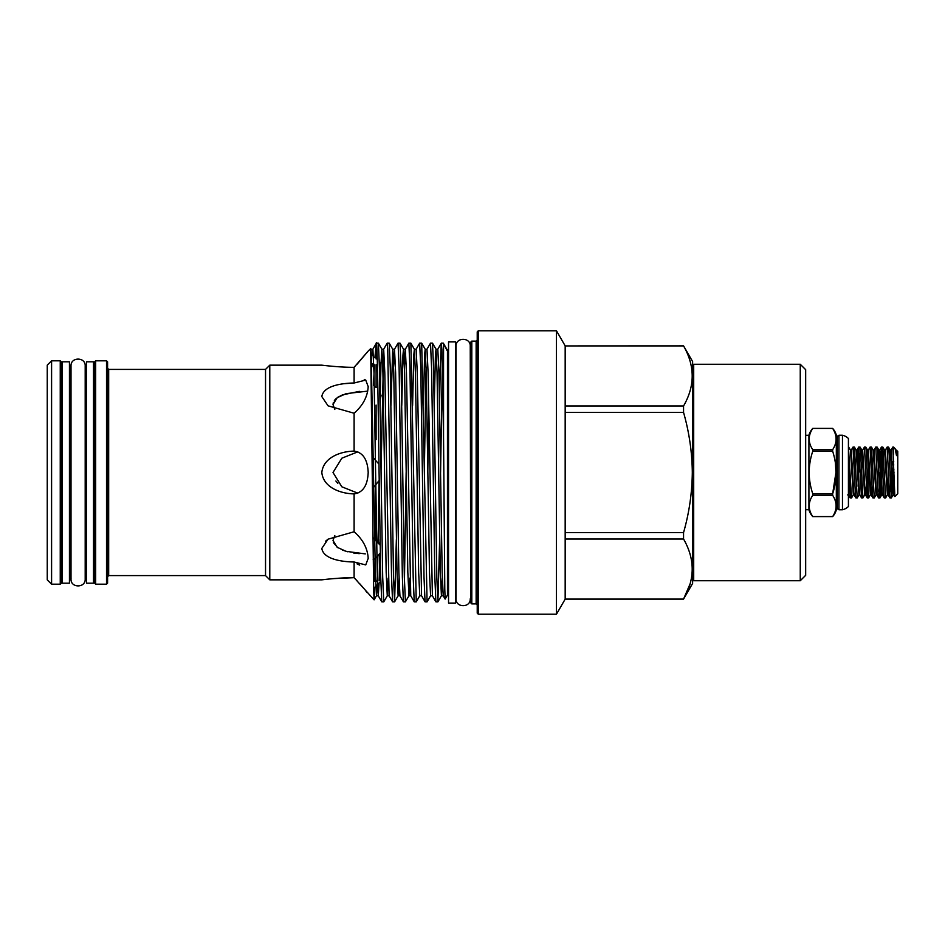 <?xml version="1.0" encoding="UTF-8"?>
<svg xmlns="http://www.w3.org/2000/svg" width="945" height="945" viewBox="0 0 945 945"><rect width="100%" height="100%" fill="white"/><g stroke="black" fill="none" stroke-linecap="round" stroke-linejoin="round"><path stroke-width="1.42" d="M805.672 435.291L808.92 435.291A16.23 16.23 0 0 1 812.771 428.392L812.771 428.392C808.01 435.491 808.01 442.603 812.771 449.714L832.639 449.714C837.246 442.626 837.246 435.527 832.639 428.404L812.771 428.392L832.639 428.404C837.246 435.491 837.246 442.603 832.639 449.714L832.639 451.178L812.771 451.178L812.771 449.714M805.672 509.709L808.92 509.709L808.92 435.291M836.325 509.839L836.325 435.161A1.087 1.087 0 0 0 837.364 435.976L837.364 509.024A1.087 1.087 0 0 0 836.325 509.839A16.23 16.23 0 0 1 832.639 516.608L812.771 516.608C808.01 509.509 808.01 502.397 812.771 495.286C808.01 502.374 808.01 509.485 812.771 516.596L812.771 516.608A16.23 16.23 0 0 1 808.92 509.709M835.321 461.68L835.923 472.394M835.923 472.594L832.639 493.822C837.235 479.647 837.235 465.436 832.639 451.178M836.325 435.161A16.23 16.23 0 0 0 832.639 428.392M837.364 435.976L837.364 509.024M837.931 435.976A1.087 1.087 0 0 0 838.947 435.243L838.947 509.757A1.087 1.087 0 0 0 837.931 509.024M838.947 435.243L842.467 435.243A12.45 12.45 0 0 1 848.421 438.492L848.421 506.508A12.45 12.45 0 0 1 842.467 509.757L838.947 509.757M891.3 497.932L889.93 497.885L889.517 494.53L887.154 447.068L888.524 447.115L888.938 450.47L891.3 497.932L892.718 472.5M891.501 469.889L890.651 491.412M884.201 472.5L885.619 497.932L887.402 494.896L884.567 450.103L882.843 447.115L884.201 472.5M885.619 497.932L884.248 497.885L883.835 494.53L881.472 447.068L880.138 469.889M879.937 497.932L878.566 497.885L878.153 494.53L875.791 447.068L877.161 447.115L877.574 450.47L879.937 497.932L881.272 475.111M880.043 472.5L879.287 491.412M872.837 472.5L874.255 497.932L876.039 494.896L873.204 450.103L871.479 447.115L872.837 472.5M874.255 497.932L872.885 497.885L872.471 494.53L870.109 447.068L868.313 450.103L867.522 450.103L870.357 494.896L868.632 497.885L867.203 497.885L864.427 447.068L862.631 450.103L861.84 450.103L864.675 494.896L862.95 497.885L861.521 497.885L858.745 447.068L857.41 469.889M864.427 447.068L865.785 447.115L866.199 450.47L868.573 497.932M868.679 472.5L867.912 491.412M858.745 447.068L860.104 447.115L860.517 450.47L862.891 497.932M855.78 472.5L857.209 497.932L858.993 494.896L856.158 450.103L854.422 447.115L855.78 472.5M858.107 486.285L858.544 475.111M857.209 497.932L855.839 497.885L855.426 494.53L853.051 447.068L851.268 450.103L850.465 450.103L853.311 494.896L851.587 497.885L850.157 497.885L848.421 462.164M848.421 447.068L851.528 497.932M893.533 454.368L893.533 447.068L895.139 448.721L896.51 455.644L895.931 450.103L897.75 451.285L897.75 493.715L894.844 496.562L892.836 447.068L891.052 450.103L890.249 450.103L893.084 494.896L891.359 497.885M887.154 447.068L885.359 450.103L884.567 450.103M881.354 472.5L882.122 453.588M881.472 447.068L882.843 447.115M875.791 447.068L873.995 450.103L873.204 450.103M870.109 447.068L871.479 447.115M858.627 472.5L859.395 453.588M853.051 447.068L854.422 447.115M693.701 364.262L693.701 580.738L800.25 580.738L800.25 364.262L693.701 364.262L692.614 365.349M800.25 580.738L805.672 575.328L805.672 369.672L800.25 364.262M62.405 366.459L61.319 366.459L61.319 583.124L60.244 584.199L60.244 360.801L61.319 361.876L61.319 578.541L62.405 578.541M51.585 584.199L47.25 579.876L47.25 365.124L51.585 360.801L51.585 584.199L60.244 584.199M62.405 472.5L62.405 583.171L69.434 583.171L69.434 361.829L62.405 361.829L62.405 472.5M93.52 578.541L94.606 578.541L94.606 361.876L95.681 360.801L95.681 584.199L94.606 583.124L94.606 366.459L93.52 366.459M86.491 472.5L86.491 583.171L93.52 583.171L93.52 361.829L86.491 361.829L86.491 472.5M106.513 584.199L106.513 360.801L107.588 361.876L107.588 583.124L106.513 584.199L95.681 584.199M356.997 580.726L354.103 577.69L333.715 578.6M329.344 579.001L321.82 579.84C323.367 579.616 340.932 577.537 354.103 577.69L374.102 599.851L374.598 587.518M373.641 588.475L380.811 581.317M367.144 592.598L365.786 590.897M362.148 586.502L359.714 583.715M265.533 369.401L265.533 575.599L108.675 575.599L108.675 369.401L265.533 369.401L269.786 365.16L269.786 579.84L321.82 579.84M328.069 539.17L354.103 531.763C362.892 539.453 367.593 548.313 368.196 558.365L365.739 564.909L354.103 562.003C341.003 561.791 323.344 558.956 321.82 548.407L328.069 539.17L325.564 541.213M354.103 562.003L354.103 577.69M356.997 364.274L368.196 351.067L354.103 367.31L354.103 382.997L365.739 380.091L368.196 386.635C367.593 396.676 362.892 405.547 354.103 413.237L354.103 451.119C362.892 452.36 367.593 459.483 368.196 472.5C367.593 485.517 362.892 492.64 354.103 493.881L354.103 531.763M354.151 493.881L354.103 493.881C341.003 493.739 323.344 487.667 321.82 472.5C323.367 457.333 340.932 451.273 354.103 451.119L354.151 451.119M334.802 535.531L333.006 540.493L337.188 547.297L346.083 551.337L365.302 553.9M378.248 555.778L376.216 557.491L380.244 552.919M357.86 451.816L341.854 458.195L333.006 472.5L341.83 486.793L357.86 493.184M373.936 487.065L379.193 480.426M354.103 413.237L328.069 405.83L321.82 396.593C323.367 386.032 340.932 383.221 354.103 382.997L343.578 383.741M367.711 391.124L346.106 393.652L337.2 397.691L333.006 404.507L334.802 409.468M380.044 400.03L381.059 395.731L379.902 391.407M354.103 367.31C341.003 367.463 323.344 365.384 321.82 365.16C323.367 365.384 340.932 367.463 354.103 367.31M371.917 365.136L373.783 364.935L371.917 365.136M379.358 364.203L381.059 363.943L379.358 364.203M371.527 354.399L373.488 356.371M379.311 362.195L381.059 363.943L379.358 363.943M333.006 404.495L333.361 402.405M334.365 400.467L335.888 398.755M337.837 397.254L342.421 394.915L359.348 391.348M365.75 380.103L364.238 379.417M373.251 537.811L374.905 538.969M378.248 542.146L380.114 545.123L372.98 537.646M368.196 351.067L370.7 348.599L373.677 589.845L374.102 599.851L376.476 595.775L377.161 584.955M374.728 580.171L375.011 558.341M375.224 539.205L375.708 485.399M357.009 563.87L359.714 565.11M441.327 343.153L443.347 343.189L447.032 350.489L447.457 349.922L447.457 595.078L445.13 599.083L444.788 589.054L443.548 436.956L441.87 349.485L441.291 343.189L440.24 367.865L439.555 405.417M430.507 343.153L432.515 343.189L433.566 367.865L436.814 577.135L437.889 601.847L435.881 601.811L434.83 577.135L431.582 367.865L430.507 343.153L426.975 349.225L428.097 372.743L432.385 595.775L430.589 595.775L427.069 601.847L421.694 343.189L419.639 343.189L416.154 349.225L417.277 372.743L421.564 595.775L419.769 595.775L416.249 601.847L410.874 343.189L408.819 343.189L405.334 349.225L406.456 372.743L410.744 595.775L408.949 595.775L409.846 578.116M437.889 601.847L439.661 539.583M376.098 358.982L376.346 343.189L378.402 343.189L379.441 367.865L382.69 577.135L383.776 601.847L381.756 601.811L380.717 577.135L379.087 472.5C378.094 395.305 377.09 329.71 376.098 344.937L374.881 357.765M383.776 601.847L387.296 595.775L388.194 578.116M387.202 343.153L389.222 343.189L390.273 367.865L393.51 577.135L394.597 601.847L392.577 601.811L391.537 577.135L387.745 349.485L387.202 343.153L383.682 349.225L384.804 372.743L389.092 595.775L387.261 595.811L386.174 572.257L382.926 372.743L381.886 349.225L378.402 343.189M394.597 601.847L396.368 539.583M406.149 472.5L404.436 581.199M398.034 343.153L400.042 343.189L401.093 367.865L404.342 577.135L405.417 601.847L403.409 601.811L402.357 577.135L399.109 367.865L398.034 343.153L394.502 349.225L395.624 372.743L398.873 572.257L399.924 595.775L398.117 595.775L399.026 578.116M405.417 601.847L408.949 595.775L407.827 572.257L404.578 372.743L403.539 349.225L400.042 343.189M416.249 601.847L414.229 601.811L413.189 577.135L409.941 367.865L408.854 343.153M427.069 601.847L425.049 601.811L424.01 577.135L420.761 367.865L419.674 343.153M376.098 439.626L376.098 405.062M376.098 387.426L376.098 364.664M428.735 405.417L427.801 472.5M448.544 472.5L448.544 603.087L455.573 603.087L455.573 341.913L448.544 341.913L448.544 472.5M471.815 603.902L470.728 602.815L470.728 342.184L471.815 341.098L471.815 603.902L476.138 603.902L476.138 341.098L477.225 340.023M478.3 614.215L477.225 613.128L477.225 331.872L478.3 330.785L478.3 614.215L556.463 614.215L556.463 330.785L478.3 330.785M565.169 345.917L565.169 405.984L683.554 405.984C695.071 386.044 695.071 366.022 683.554 345.917L565.169 345.917L683.554 345.858L692.614 361.557L692.614 583.443L683.554 599.083C695.071 579.131 695.071 559.109 683.554 539.016L565.169 539.016L565.169 599.142L556.463 614.215M565.169 532.567L683.554 532.567C689.165 513.04 692.071 493.018 692.307 472.5C692.106 452.206 689.188 432.184 683.554 412.433L565.169 412.433L565.169 539.016M683.554 532.567L683.554 539.016M689.944 584.246L683.554 599.083L565.169 599.083M565.169 405.984L565.169 412.433M683.554 405.984L683.554 412.433M443.548 344.512L443.548 436.956M440.594 472.5L442.319 363.801M374.444 364.864L373.452 385.56M447.292 349.638L447.032 350.489M373.216 559.617L376.216 557.491L373.216 559.227M359.265 553.652L353.43 552.955M347.725 551.785L342.503 550.12M337.767 547.698L333.361 542.595M337.814 483.356L335.888 481.005M378.98 464.149L372.247 456.624M61.319 366.459L61.319 361.876M893.816 464.975L893.12 464.975L893.12 461.408M894.253 483.592L893.12 483.592L893.12 469.192L893.923 469.192M894.242 483.32L893.12 483.32M893.12 475.808L894.064 475.808M893.12 472.5L893.994 472.5M893.12 461.68L893.734 461.68M896.51 455.644C897.136 452.419 896.581 448.036 896.51 451.143M842.467 435.243L842.467 509.757M832.639 493.822L832.639 495.286L812.771 495.286L812.771 493.822L832.639 493.822M812.771 516.596L832.639 516.608C837.246 509.509 837.246 502.397 832.639 495.286M812.771 451.178C808.01 465.353 808.01 479.564 812.771 493.822M371.964 366.884L372.011 365.136M372.354 355.237L372.897 349.189L373.984 372.743L377.232 572.257L378.272 595.775L379.11 583.018M379.169 580.762L379.772 553.805M379.937 544.757L380.032 539.583M381.048 470.634L383.682 349.225L381.851 349.189L381 363.872M393.604 366.884L394.502 349.225L392.707 349.225L393.758 372.743L397.006 572.257L398.117 595.775L394.632 601.811M404.436 366.884L405.334 349.225L403.491 349.189L402.948 355.226L401.779 405.417M424.34 470.634L426.077 366.884M441.291 343.189L437.807 349.225L438.929 372.743L442.165 572.257L443.217 595.775L441.421 595.775L442.319 578.116M376.346 343.189L372.862 349.225L371.066 349.225L375.354 572.257L376.441 595.811L378.272 595.775L381.756 601.811M377.303 580.502L377.858 556.156M378.106 541.981L379.028 480.769M380.126 405.417L380.233 399.617M380.362 392.34L380.989 363.955M390.958 405.417L392.707 349.225L389.222 343.189M412.599 405.417L413.78 355.226L414.359 349.225L415.398 372.743L418.647 572.257L419.769 595.775M423.431 405.417L424.6 355.226L425.179 349.225L426.23 372.743L429.467 572.257L430.589 595.775M434.251 405.417L435.421 355.226L436.011 349.225L437.051 372.743L440.299 572.257L441.421 595.775L437.925 601.811M893.97 483.592L893.486 492.014M888.654 475.111L887.804 492.014M882.122 492.014L881.72 494.896L881.177 491.955L879.287 453.045L878.885 450.103L877.999 458.715M848.882 475.111L848.421 485.446M894.49 491.105L893.887 494.896L893.486 491.955L891.052 450.103M889.091 486.285L888.205 494.896L887.804 491.955L885.359 450.103M884.248 497.885L882.524 494.896L882.122 491.955L880.22 453.045L879.677 450.103L878.885 450.103L877.161 447.115M879.287 452.986L878.425 469.889M878.566 497.885L876.842 494.896L876.44 491.955L873.995 450.103M872.046 486.285L871.16 494.896L870.758 491.955L868.313 450.103M866.364 486.285L865.478 494.896L865.077 491.955L862.631 450.103M861.521 497.885L859.796 494.896L859.383 491.955L857.493 453.045L856.95 450.103L856.548 452.986M855.839 497.885L854.115 494.896L853.701 491.955L851.268 450.103M850.157 497.885L848.433 494.896L847.63 494.896M893.533 447.068L892.836 447.068M71.005 578.541L69.434 578.541M71.029 578.541L71.005 579.037C70.568 588.18 85.629 588.18 85.192 579.037L85.192 365.963C85.629 356.82 70.568 356.82 71.005 365.963L71.005 579.037M86.491 578.541L85.192 578.541M374.267 386.127L376.216 387.509M265.533 575.599L269.786 579.84M447.457 591.724L448.544 591.724M108.675 369.401L107.588 368.326M470.728 598.055L470.244 346.189C470.681 337.046 455.62 337.034 456.057 346.189L455.573 346.945M456.057 346.189L456.057 598.811C455.62 607.954 470.681 607.966 470.244 598.811M565.169 345.858L556.463 330.785M565.169 599.142L683.554 599.142M476.138 603.902L477.225 604.977M471.815 341.098L476.138 341.098M470.728 346.945L470.244 346.189M108.675 575.599L107.588 576.674M445.13 599.083L443.217 595.775M435.881 601.811L432.385 595.775M425.049 601.811L421.564 595.775M414.229 601.811L410.744 595.775M403.409 601.811L399.924 595.775M392.577 601.811L389.092 595.775M416.154 349.225L414.359 349.225L410.874 343.189M426.975 349.225L425.179 349.225L421.694 343.189M437.807 349.225L436.011 349.225L432.515 343.189M447.457 353.276L448.544 353.276M371.066 349.225L370.7 348.599M446.831 349.225L443.347 343.189M269.786 365.16L321.82 365.16M95.681 360.801L106.513 360.801M86.491 366.459L85.192 366.459M71.005 366.459L69.434 366.459M51.585 360.801L60.244 360.801M377.457 581.057L373.511 581.057M373.747 363.943L371.881 363.943M692.614 579.651L693.701 580.738M848.74 447.115L850.465 450.103M860.104 447.115L861.84 450.103M865.785 447.115L867.522 450.103M879.996 497.885L881.72 494.896L882.524 494.896M888.524 447.115L890.249 450.103M895.139 448.721L895.931 450.103M894.844 496.562L893.084 494.896M889.93 497.885L888.205 494.896L887.402 494.896M876.842 494.896L876.039 494.896M872.885 497.885L871.16 494.896L870.357 494.896M867.203 497.885L865.478 494.896L864.675 494.896M859.796 494.896L858.993 494.896M858.674 447.115L856.95 450.103L856.158 450.103M854.115 494.896L853.311 494.896M881.413 447.115L879.677 450.103"/></g></svg>
